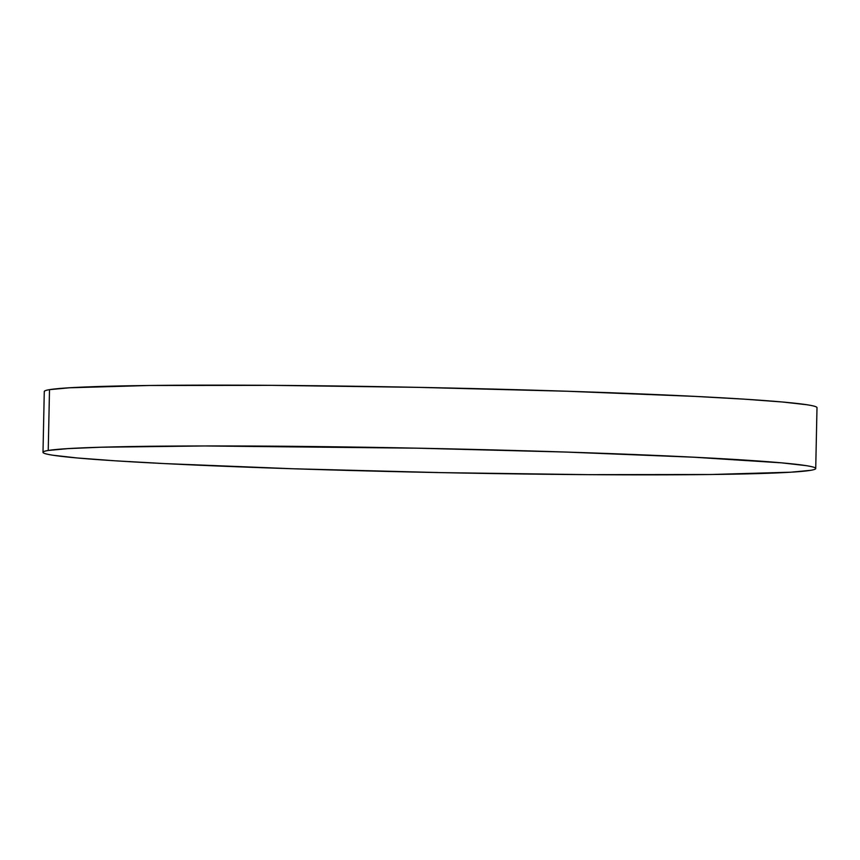 <?xml version="1.0" encoding="UTF-8"?>
<svg xmlns="http://www.w3.org/2000/svg" width="860" height="860" viewBox="0 0 860 860"><rect width="100%" height="100%" fill="white"/><g stroke="black" fill="none" stroke-linecap="round" stroke-linejoin="round"><path stroke-width="1.29" d="M815.721 468.496L817 407.683A386.452 11.976 -178.8 0 0 462.562 388.322A386.452 11.976 -178.8 0 0 49.504 389.655L48.235 450.468L49.504 389.655A386.452 11.976 -178.8 0 0 44.279 391.504L43 452.317A386.452 11.976 1.2 0 1 48.235 450.468A386.452 11.976 1.2 0 1 461.283 449.135A386.452 11.976 1.2 0 1 815.721 468.496A386.452 11.976 1.2 0 1 810.496 470.345A386.452 11.976 1.2 0 1 397.438 471.678A386.452 11.976 1.2 0 1 43 452.317M816.807 407.296C816.011 406.49 812.743 405.651 807.013 404.759L782.75 402.029L744.953 399.201L695.084 396.395L567.159 391.246L418.444 387.365L271.588 385.344L148.952 385.495L69.198 387.796L49.504 389.655C45.343 390.343 43.666 391.085 44.462 391.891M48.235 450.468L67.918 448.608L101.501 447.211L204.68 445.964L417.175 448.178L565.88 452.059L693.805 457.208L781.471 462.841L805.734 465.582C811.464 466.464 814.732 467.313 815.538 468.109C816.333 468.915 814.657 469.657 810.496 470.345L790.802 472.204L711.048 474.505L588.412 474.656L441.556 472.635L292.841 468.754L164.916 463.604L115.046 460.799L77.249 457.971L52.987 455.241C47.257 454.349 43.989 453.51 43.194 452.704C42.387 451.898 44.075 451.156 48.235 450.468"/></g></svg>
